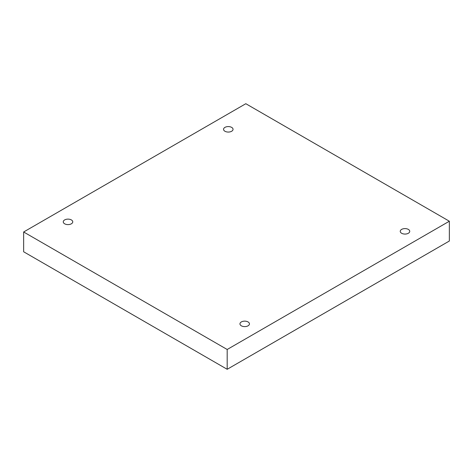 <?xml version="1.0" encoding="UTF-8"?>
<svg xmlns="http://www.w3.org/2000/svg" width="473" height="473" viewBox="0 0 473 473"><rect width="100%" height="100%" fill="white"/><g stroke="black" fill="none" stroke-linecap="round" stroke-linejoin="round"><path stroke-width="0.71" d="M227.182 369.289L449.35 241.017L449.35 221.222L245.818 103.711L23.65 231.983L23.65 251.778L227.182 369.289L227.182 349.488L449.35 221.222M23.65 231.983L227.182 349.488M401.636 233.272A4.742 2.737 0 0 0 406.804 233.863A4.742 2.737 0 0 0 409.736 231.332A4.742 2.737 0 0 0 404.989 228.595A4.742 2.737 0 0 0 400.247 231.332A4.742 2.737 0 0 0 401.636 233.272M241.348 325.814A4.742 2.737 0 0 0 246.516 326.405A4.742 2.737 0 0 0 249.448 323.875A4.742 2.737 0 0 0 244.701 321.137A4.742 2.737 0 0 0 239.959 323.875A4.742 2.737 0 0 0 241.348 325.814M64.653 223.8A4.742 2.737 0 0 0 69.827 224.397A4.742 2.737 0 0 0 72.753 221.867A4.742 2.737 0 0 0 68.011 219.123A4.742 2.737 0 0 0 63.264 221.867A4.742 2.737 0 0 0 64.653 223.8M224.947 131.258A4.742 2.737 0 0 0 230.115 131.855A4.742 2.737 0 0 0 233.041 129.324A4.742 2.737 0 0 0 228.299 126.581A4.742 2.737 0 0 0 223.552 129.324A4.742 2.737 0 0 0 224.947 131.258"/></g></svg>

